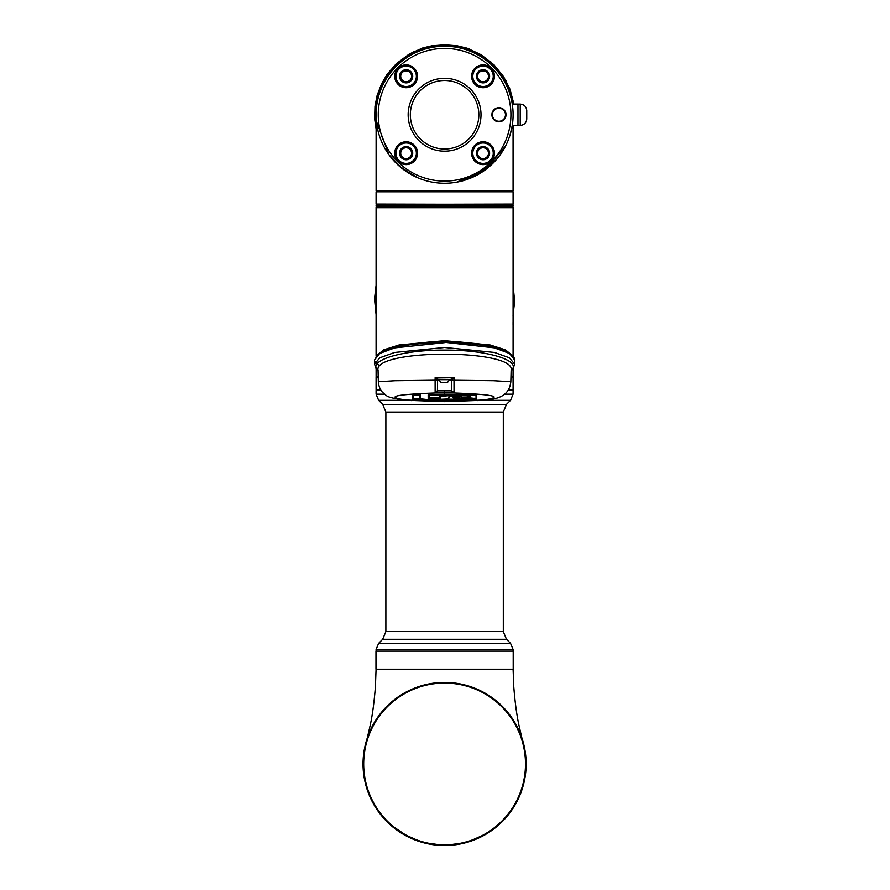 <?xml version="1.0" encoding="UTF-8"?>
<svg xmlns="http://www.w3.org/2000/svg" width="890" height="890" viewBox="0 0 890 890"><rect width="100%" height="100%" fill="white"/><g stroke="black" fill="none" stroke-linecap="round" stroke-linejoin="round"><path stroke-width="1.33" d="M513.085 285.245L513.085 314.637L514.643 301.432L513.085 285.245M383.334 817.777L394.86 828.579M401.512 833.185L422.194 842.363L444.588 845.5L466.983 842.363L487.664 833.196M367.136 738.678L369.995 726.262C372.287 716.339 374.1 703.111 375.424 686.591L376.081 669.202L389.186 669.202M525.144 751.305A81.535 81.535 0 0 1 457.238 844.51A81.535 81.535 0 0 1 364.043 776.603A81.535 81.535 0 0 1 431.939 683.398A81.535 81.535 0 0 1 525.144 751.305A81.546 81.546 0 0 1 415.263 840.049A81.546 81.546 0 0 1 393.358 700.519A81.546 81.546 0 0 1 525.144 751.305M364.678 776.503A80.89 80.89 0 0 1 473.68 688.471A80.89 80.89 0 0 1 495.418 826.888A80.89 80.89 0 0 1 364.678 776.503M510.07 669.202L375.981 669.202L375.981 651.146L513.196 651.146L513.196 669.202L510.07 669.202M376.092 314.626L376.092 285.245L374.523 298.906L376.092 314.626M504.652 394.159L513.085 394.159L513.085 390.476L508.023 390.476M381.165 390.476L376.092 390.476L376.092 394.159L384.536 394.159M378.217 376.459L376.114 376.459L376.114 368.638M510.96 376.459L513.074 376.459L513.063 368.638M376.114 326.441L376.114 313.135M513.063 325.017L513.063 322.336M513.063 316.173L513.063 314.882M444.588 669.202L513.096 669.202L444.588 669.202M494.328 828.568L505.843 817.788M376.526 206.625L513.085 207.059L376.526 206.625M513.085 207.059L513.085 207.715L376.092 207.715L376.092 356.178M401.902 399.721L405.606 399.966L401.902 399.721C384.024 396.873 387.506 395.661 382.967 392.724C380.341 390.232 378.795 386.572 378.35 381.743L394.949 380.742L435.121 380.23L435.166 377.338L454.011 377.338L451.608 380.52A1.09 1.079 90 0 0 450.529 379.452L454.011 377.338L454.034 392.023L453.399 392.946L435.789 392.946C394.826 394.47 384.769 396.818 405.606 399.966L444.588 401.557L483.559 399.966C504.407 396.818 494.351 394.47 453.399 392.946A2.169 2.047 -103.8 0 1 451.352 390.81L451.586 380.697M450.941 379.274L451.909 380.241L493.538 380.72L510.827 381.743C509.892 390.254 505.231 398.564 487.275 399.721L483.637 399.966A2.169 0.801 -92 0 1 483.559 399.966L487.275 399.721M477.741 400.611L478.119 400.455A2.169 2.047 -104 0 0 478.642 400.4L444.588 401.635L410.535 400.4A2.169 2.047 104 0 0 411.058 400.455L411.436 400.611M444.299 342.695L394.481 347.901L379.607 353.53L374.523 360.072L374.59 364.144L379.707 357.847L394.637 352.462L444.588 347.489L494.462 352.44L509.447 357.836L514.587 364.144L514.654 360.072L509.547 353.508L494.595 347.879L444.299 342.25L471.3 343.584L488.91 346.221L502.572 349.993L508.958 352.963L512.44 355.689M477.774 344.341L444.622 342.116L411.403 344.341M439.493 379.685L449.695 379.685L447.303 382.722L441.874 382.722A3.415 3.415 0 0 1 439.493 379.685L439.705 379.452M439.649 380.52L435.121 380.23L435.143 392.023L435.789 392.946L437.836 390.81L451.352 390.81M510.827 381.743L511.116 370.563C516.923 348.724 372.309 348.702 378.061 370.563L378.128 370.641M376.114 298.617L376.114 302.066M513.085 356.178L513.085 207.715L376.092 207.715L376.092 207.059M376.548 355.677L383.79 349.826L399.009 344.986L444.588 340.703L490.168 344.986L505.387 349.826L512.64 355.677M383.245 351.328L396.695 346.477L406.908 344.363L431.428 341.816L444.878 341.493L458.305 341.849L479.977 343.996L497.276 347.812L505.932 351.328M449.116 396.384L461.554 396.751L453.711 398.03L471.01 400.344L418.5 400.3L412.526 399.81L412.526 395.227L420.314 394.904L420.291 398.776L429.058 399.743L448.315 398.943L449.261 396.35M476.684 399.232L463.245 398.375C461.209 398.186 461.076 397.986 462.822 397.774L468.296 397.085C471.099 396.628 470.599 396.206 466.816 395.828L450.195 395.549L440.817 396.317L440.483 398.698L431.761 399.165L428.201 398.764L428.179 394.882L476.706 395.205L476.684 399.232L476.272 394.793M451.608 380.52L451.586 380.52A1.09 1.09 0 0 0 450.496 379.452L438.236 379.274L437.268 380.241L435.166 377.338L438.236 379.274M435.143 392.023A2.169 2.014 1 0 0 437.435 390.043L437.591 380.876M437.435 390.043L437.836 390.81M451.753 389.998L451.753 390.043A2.169 2.014 179 0 0 454.034 392.023M378.061 370.796L376.87 369.328C369.528 359.849 403.326 349.826 444.599 350.093C485.918 349.837 519.604 359.838 512.317 369.328L511.116 370.796M468.674 396.428C471.578 395.961 471.055 395.527 467.117 395.127L450.095 394.849L440.027 395.939L450.106 395.093L467.117 395.382C471.044 395.772 471.567 396.206 468.674 396.684M429.047 393.803L429.08 397.674L439.604 397.619L439.593 395.527L440.049 398.041L428.635 398.342L435.177 398.742L440.049 398.286L439.994 397.43M476.272 394.548L476.25 398.809L463.568 397.685L474.092 399.321M463.178 397.374C461.543 397.574 461.676 397.752 463.557 397.93L463.245 398.375M465.882 397.418L476.239 398.564L475.827 394.125M439.593 395.527L442.664 394.737M455.691 398.664L453.288 397.608L458.05 397.274M457.716 396.584L452.754 397.04L457.382 396.139L457.727 396.84M425.008 399.599L418.489 399.599L418.5 400.3M466.505 399.632L443.52 399.61M412.971 399.143L412.971 396.851L412.96 399.387L418.489 399.844L469.375 399.888M448.538 397.708L448.749 398.531M448.76 398.286L448.983 397.04M449.005 396.228L448.972 397.285L449.005 396.228L461.409 396.161M413.405 394.137L413.405 398.72L420.892 399.143M447.837 399.165L461.22 399.176M410.535 400.4L405.462 399.955M483.704 399.955A2.169 0.801 -92 0 1 483.637 399.966L478.642 400.4M437.591 380.52A1.09 1.09 0 0 1 438.681 379.452A1.09 1.079 90 0 0 437.569 380.52M444.878 44.5L469.464 49.05L490.757 61.811L506.143 80.979L513.897 104.074L509.937 89.134L503.573 76.651L494.095 64.914L481.101 54.735L467.139 48.216L455.024 45.279L444.878 44.5L434.053 45.301L422.828 47.949L409.422 53.945L396.228 63.802L386.805 74.849L381.499 83.96L377.126 95.464L374.99 106.299L374.668 118.871L376.114 129.139L376.325 98.59L389.675 70.966L413.939 51.542L444.588 44.5L444.878 45.045L431.049 46.369L417.877 50.352L405.751 56.849L395.193 65.526L386.605 76.017L380.23 87.954L376.325 100.793L375.313 107.456L374.957 114.187L376.114 127.036M457.46 182.027A68.497 68.497 0 0 0 505.476 146.127L485.05 170.023L456.726 182.161L478.019 174.54L496.297 159.677M376.114 118.403L376.114 127.537L376.192 118.47M376.403 121.307L388.974 154.738L402.202 168.566L418.333 178.022M510.27 134.19L512.251 125.423L510.27 134.179M414.773 176.42L399.287 166.13M433.63 205.49L376.092 205.49L376.092 204.889L513.085 204.889L513.085 205.49L433.63 205.49M513.063 125.423L513.074 190.861L376.114 190.861L376.114 127.593M513.063 139.43L513.063 136.737M513.063 130.574L513.063 129.284M376.114 139.43L376.114 140.843M412.726 76.306A6.575 6.575 0 0 0 402.859 70.61A6.575 6.575 0 0 0 402.859 82.002A6.575 6.575 0 0 0 412.726 76.306M411.58 76.306A5.44 5.44 0 0 0 403.437 71.6A5.44 5.44 0 0 0 403.437 81.023A5.44 5.44 0 0 0 411.58 76.306M416.375 76.306A10.224 10.224 0 0 0 401.045 67.462A10.224 10.224 0 0 0 401.045 85.162A10.224 10.224 0 0 0 416.375 76.306M489.611 76.306A6.575 6.575 0 0 0 479.743 70.61A6.575 6.575 0 0 0 479.743 82.002A6.575 6.575 0 0 0 489.611 76.306M488.465 76.306A5.44 5.44 0 0 0 480.311 71.6A5.44 5.44 0 0 0 480.311 81.023A5.44 5.44 0 0 0 488.465 76.306M493.249 76.306A10.224 10.224 0 0 0 477.919 67.462A10.224 10.224 0 0 0 477.919 85.162A10.224 10.224 0 0 0 493.249 76.306M489.611 153.191A6.575 6.575 0 0 0 479.743 147.495A6.575 6.575 0 0 0 479.743 158.887A6.575 6.575 0 0 0 489.611 153.191M488.465 153.191A5.44 5.44 0 0 0 480.311 148.485A5.44 5.44 0 0 0 480.311 157.897A5.44 5.44 0 0 0 488.465 153.191M493.249 153.191A10.224 10.224 0 0 0 477.919 144.336A10.224 10.224 0 0 0 477.919 162.047A10.224 10.224 0 0 0 493.249 153.191M412.726 153.191A6.575 6.575 0 0 0 402.859 147.495A6.575 6.575 0 0 0 402.859 158.887A6.575 6.575 0 0 0 412.726 153.191M411.58 153.191A5.44 5.44 0 0 0 403.437 148.485A5.44 5.44 0 0 0 403.437 157.897A5.44 5.44 0 0 0 411.58 153.191M416.375 153.191A10.224 10.224 0 0 0 401.045 144.336A10.224 10.224 0 0 0 401.045 162.047A10.224 10.224 0 0 0 416.375 153.191M505.476 83.371A68.497 68.497 0 0 0 431.717 47.47M506.021 114.754A7.064 7.064 0 0 0 495.418 108.636A7.064 7.064 0 0 0 495.418 120.873A7.064 7.064 0 0 0 506.021 114.754M505.476 114.754A6.519 6.519 0 0 0 495.697 109.103A6.519 6.519 0 0 0 495.697 120.395A6.519 6.519 0 0 0 505.476 114.754M494.451 153.191A11.414 11.414 0 0 0 477.318 143.301A11.414 11.414 0 0 0 477.318 163.081A11.414 11.414 0 0 0 494.451 153.191M493.36 153.191A10.324 10.324 0 0 0 477.863 144.247A10.324 10.324 0 0 0 477.863 162.136A10.324 10.324 0 0 0 493.36 153.191M494.451 76.306A11.414 11.414 0 0 0 477.318 66.427A11.414 11.414 0 0 0 477.318 86.197A11.414 11.414 0 0 0 494.451 76.306M493.36 76.306A10.324 10.324 0 0 0 477.863 67.362A10.324 10.324 0 0 0 477.863 85.251A10.324 10.324 0 0 0 493.36 76.306M417.566 153.191A11.414 11.414 0 0 0 400.444 143.301A11.414 11.414 0 0 0 400.444 163.081A11.414 11.414 0 0 0 417.566 153.191M416.476 153.191A10.324 10.324 0 0 0 400.99 144.247A10.324 10.324 0 0 0 400.99 162.136A10.324 10.324 0 0 0 416.476 153.191M417.566 76.306A11.414 11.414 0 0 0 400.444 66.427A11.414 11.414 0 0 0 400.444 86.197A11.414 11.414 0 0 0 417.566 76.306M416.476 76.306A10.324 10.324 0 0 0 400.99 67.362A10.324 10.324 0 0 0 400.99 85.251A10.324 10.324 0 0 0 416.476 76.306M376.092 114.754A68.497 68.497 0 0 1 478.842 55.425A68.497 68.497 0 0 1 478.842 174.073A68.497 68.497 0 0 1 376.092 114.754A68.497 68.497 0 0 1 478.842 55.425A68.497 68.497 0 0 1 478.842 174.073A68.497 68.497 0 0 1 376.092 114.754M378.272 114.754A66.327 66.327 0 0 1 477.752 57.316A66.327 66.327 0 0 1 477.752 172.193A66.327 66.327 0 0 1 378.272 114.754M478.842 114.754A34.254 34.254 0 0 1 444.588 148.997A34.254 34.254 0 0 1 410.346 114.754A34.254 34.254 0 0 1 444.588 80.501A34.254 34.254 0 0 1 478.842 114.754M481.012 114.754A36.423 36.423 0 0 1 426.377 146.294A36.423 36.423 0 0 1 426.377 83.204A36.423 36.423 0 0 1 481.012 114.754M526.735 110.393L526.735 119.104L526.735 110.393C526.246 106.555 524.077 104.453 520.216 104.097L517.969 104.097L517.969 125.423L512.251 125.423M385.882 412.059L382.689 404.36L506.488 404.36L503.306 412.059L385.882 412.059L385.882 631.589L503.306 631.589L506.488 639.276L382.689 639.276L378.639 643.325L510.537 643.325L513.085 649.477L376.092 649.477L376.092 651.146M513.085 394.159L510.537 400.311L479.109 400.311M410.068 400.311L378.639 400.311L376.092 394.159M376.092 287.57L374.957 299.785L376.092 312.512M376.948 389.675L380.586 389.564M508.602 389.564L512.228 389.675M376.092 389.564L376.092 377.371L378.239 377.371M510.938 377.371L513.085 377.371L510.949 376.937M513.085 312.512L514.22 300.386L513.085 287.581M376.737 355.689L379.997 353.108L386.282 350.115L399.81 346.321L417.343 343.64L444.299 342.25C472.201 341.782 502.805 347.823 509.125 352.985C512.796 355.155 514.631 357.524 514.654 360.072M444.588 393.48L444.588 391.355M458.172 342.472L458.305 341.849M508.835 352.818L484.116 344.497L444.588 341.337L405.061 344.497L380.341 352.818M378.584 365.078L375.413 361.551M451.586 380.52L449.528 380.52M378.061 370.529A4.35 4.194 149 0 0 376.87 369.328A3.26 3.126 146.8 0 1 375.992 368.46L374.59 364.144M514.587 364.144L513.196 368.46A3.26 3.126 -146.8 0 1 512.317 369.328A4.35 4.194 -149 0 0 511.127 370.529M450.095 394.737L450.195 395.549M459.752 394.737L459.685 395.538M439.949 395.216L440.817 396.317M440.049 398.286L440.472 396.606M435.132 398.03L435.221 399.198M431.962 398.008L431.761 399.165M429.08 397.674L428.646 398.097L428.635 397.151L428.201 398.764M428.613 394.47L428.19 397.819M429.069 396.74L428.613 394.214M468.618 397.652L467.995 398.787M467.295 394.737L466.816 395.828M474.693 398.186L475.805 398.142M468.007 394.737L470.565 395.149L470.454 395.727M452.843 396.94L453.711 398.03M419.435 394.737L412.96 394.804L412.526 397.519M413.405 396.439L412.971 394.559M419.813 397.997L420.291 398.776M449.439 395.56L449.05 397.897M419.413 397.685L419.435 393.814M419.846 398.364C419.969 398.965 419.668 399.454 429.047 399.743L442.252 399.666M457.516 398.842L455.78 398.676M448.315 398.943L449.05 397.786M428.613 394.459L476.272 394.815M440.005 397.674L440.483 398.698M378.128 204.4L512.228 204.077M376.092 203.966L376.092 191.784L513.085 191.784L376.948 191.662M513.441 104.074L509.18 88.522L506.343 82.37L502.906 76.518L494.406 65.949L489.367 61.288L478.075 53.589L471.845 50.574L458.695 46.48L444.878 45.045M520.216 104.097L520.216 125.401L517.969 125.401M456.959 844.554L444.588 845.5L421.827 842.263M414.251 839.648L413.394 839.292M409.6 837.612L389.653 824.218M385.882 631.589L382.689 639.276M378.639 643.325L376.092 649.477M506.488 404.36L510.537 400.311M382.689 404.36L378.639 400.311M503.306 412.059L503.306 631.589M506.488 639.276L510.537 643.325M513.085 649.477L513.085 651.146M376.526 389.998L380.842 389.998M508.335 389.998L512.651 389.998M513.085 389.564L513.085 377.371M376.948 377.26L378.128 376.937M512.228 377.26L511.817 376.459M376.092 377.371L378.228 376.937M491.981 830.314L478.497 838.113M472.312 840.649L463.901 843.186M513.096 669.202L513.753 686.591C515.076 703.111 516.89 716.339 519.182 726.262L522.041 738.678M378.35 381.743L378.061 370.563M378.072 370.841L375.992 368.46M513.196 368.46L511.116 370.841M462.01 397.641L468.363 397.074L470.432 395.716M448.961 397.352L449.016 396.729M444.299 342.25C424.675 342.261 407.409 344.196 392.49 348.057C385.804 349.926 380.931 352.073 377.872 354.476L374.523 360.072M472.045 400.122L457.56 398.853M442.23 399.666L448.582 398.865M512.44 206.625L513.085 205.49M376.748 206.625L376.092 205.49M376.948 204.077L512.651 204.4M513.085 203.966L513.085 191.784M378.128 191.339L376.092 191.784M513.764 125.423L513.063 129.139M526.735 119.104C526.246 122.954 524.077 125.045 520.216 125.401M517.969 104.074L512.251 104.074"/></g></svg>
